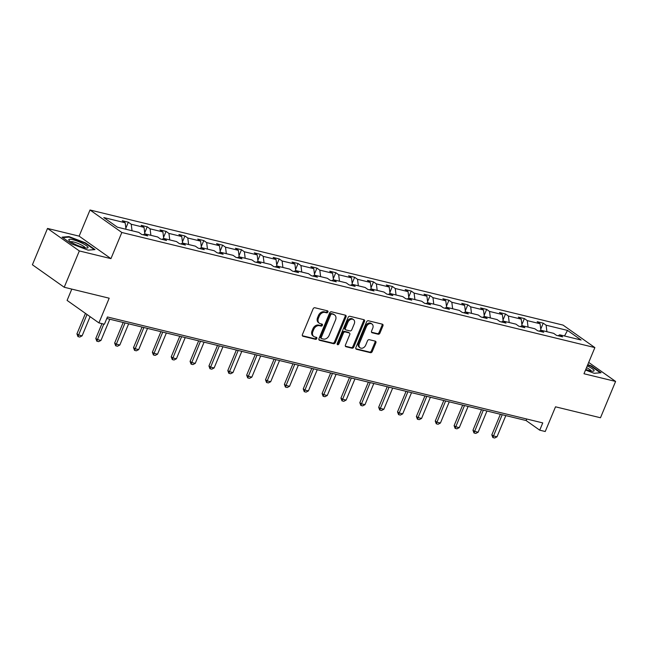 <?xml version="1.0" encoding="UTF-8"?>
<svg xmlns="http://www.w3.org/2000/svg" width="648" height="648" viewBox="0 0 648 648"><rect width="100%" height="100%" fill="white"/><g stroke="black" fill="none" stroke-linecap="round" stroke-linejoin="round"><path stroke-width="0.97" d="M327.904 312.02A1.102 0.826 125.3 0 0 327.483 310.821L314.879 307.751A1.571 1.183 125.3 0 0 313.097 308.894L302.414 334.562A1.571 1.183 125.3 0 0 303.005 336.272L315.617 339.341A1.102 0.826 125.3 0 0 316.443 337.349L314.815 336.952A5.03 3.791 125.3 0 1 313.81 336.498A5.03 3.791 125.3 0 1 312.919 331.46L313.81 329.322A5.03 3.791 125.3 0 1 319.505 325.685L321.133 326.082A1.102 0.826 125.3 0 0 321.967 324.081L320.331 323.684A5.03 3.791 125.3 0 1 319.326 323.231A5.03 3.791 125.3 0 1 318.435 318.2L319.326 316.062A5.03 3.791 125.3 0 1 325.021 312.425L326.657 312.822A1.102 0.826 125.3 0 0 327.904 312.02M319.326 323.231L318.468 322.623A5.03 3.791 125.3 0 1 317.577 317.593L318.468 315.454A5.03 3.791 125.3 0 1 324.162 311.818L325.798 312.214A1.102 0.826 125.3 0 0 327.119 310.732M302.365 335.721L314.758 338.734A1.102 0.826 125.3 0 0 316.078 337.252M313.81 336.498L312.952 335.883A5.03 3.791 125.3 0 1 312.053 330.853L312.944 328.714A5.03 3.791 125.3 0 1 318.646 325.077L320.274 325.474A1.102 0.826 125.3 0 0 321.594 323.992M64.217 287.258L32.4 264.765L47.515 228.444L79.331 250.938L64.217 287.258L109.188 298.202L98.909 322.898L104.409 324.235L107.43 316.969L542.757 422.909L539.727 430.175L545.235 431.511L555.514 406.814L600.485 417.758L615.6 381.437L588.7 362.426M378.149 334.222A1.571 1.183 125.3 0 0 379.931 333.088L382.928 325.887A1.571 1.183 125.3 0 0 382.336 324.17L368.331 320.76A1.571 1.183 125.3 0 0 366.557 321.902L355.874 347.571A1.571 1.183 125.3 0 0 356.465 349.28L370.47 352.69A1.571 1.183 125.3 0 0 372.244 351.556L375.864 342.857A1.571 1.183 125.3 0 0 375.273 341.14L369.279 339.682A1.571 1.183 125.3 0 0 367.505 340.816L365.707 345.133A4.204 3.167 125.3 0 1 360.102 347.798A4.204 3.167 125.3 0 1 359.356 343.586L366.387 326.689A4.204 3.167 125.3 0 1 371.993 324.024A4.204 3.167 125.3 0 1 372.738 328.236L371.563 331.055A1.571 1.183 125.3 0 0 372.163 332.764L378.149 334.222L377.29 333.615A1.571 1.183 125.3 0 0 379.072 332.481L382.069 325.28A1.571 1.183 125.3 0 0 382.118 324.122M79.331 250.938L110.946 258.633L121.832 232.486L594.872 347.595L583.986 373.75L615.6 381.437M346.024 316.904A1.571 1.183 125.3 0 0 345.433 315.187L331.428 311.785A1.571 1.183 125.3 0 0 329.654 312.919L318.97 338.588A1.571 1.183 125.3 0 0 319.561 340.305L333.566 343.707A1.571 1.183 125.3 0 0 335.34 342.573L346.024 316.904L345.165 316.297A1.571 1.183 125.3 0 0 345.214 315.139M349.88 316.273L363.884 319.683A1.571 1.183 125.3 0 1 364.476 321.392L353.792 347.061A1.571 1.183 125.3 0 1 352.018 348.203L346.024 346.745A1.571 1.183 125.3 0 1 345.433 345.028L349.758 334.619A1.571 1.183 125.3 0 0 349.167 332.902L345.19 331.938A1.571 1.183 125.3 0 0 343.416 333.072L338.904 343.91A1.102 0.826 125.3 0 1 337.244 343.505L348.106 317.415A1.571 1.183 125.3 0 1 349.88 316.273M558.074 335.753L559.702 334.814L562.586 336.855L556.543 335.381L553.659 333.347L540.845 330.229L543.729 332.262L537.686 330.788L534.803 328.755L521.988 325.636L524.872 327.669L518.821 326.203L515.946 324.162L503.132 321.044L506.007 323.085L499.964 321.611L497.081 319.577L484.267 316.459L487.15 318.492L481.108 317.026L478.224 314.985L465.41 311.866L468.293 313.907L462.251 312.433L459.367 310.4L446.553 307.282L449.437 309.315L443.386 307.849L440.51 305.807L427.696 302.689L430.572 304.73L424.529 303.256L421.654 301.223L408.839 298.104L411.715 300.137L405.672 298.663L402.789 296.63L389.975 293.512L392.858 295.545L386.816 294.079L383.932 292.037L371.118 288.919L374.001 290.96L367.951 289.486L365.075 287.453L352.261 284.334L355.136 286.367L349.094 284.901L346.218 282.86L333.404 279.742L336.28 281.783L330.237 280.309L327.353 278.276L314.539 275.157L317.423 277.19L311.38 275.716L308.497 273.683L295.682 270.564L298.566 272.606L292.515 271.131L289.64 269.09L276.826 265.972L279.701 268.013L273.659 266.539L270.783 264.506L257.969 261.387L260.844 263.42L254.802 261.954L251.918 259.913L239.104 256.794L241.988 258.836L235.945 257.361L233.061 255.328L220.247 252.21L223.131 254.243L217.088 252.777L214.204 250.736L201.39 247.617L204.274 249.658L198.223 248.184L195.348 246.151L182.534 243.032L185.409 245.066L179.366 243.591L176.483 241.558L163.669 238.44L166.552 240.473L160.51 239.007L157.626 236.966L144.812 233.847L147.695 235.888L141.653 234.414L138.769 232.381L117.369 227.173L103.785 217.566L125.186 222.774L122.302 220.733L128.345 222.207L131.228 224.24L144.042 227.359L141.159 225.326L147.201 226.8L150.085 228.833L162.899 231.952L160.016 229.919L166.066 231.385L168.942 233.426L181.756 236.544L178.88 234.503L184.923 235.977L187.799 238.01L200.613 241.129L197.737 239.096L203.78 240.562L206.663 242.603L219.478 245.722L216.594 243.68L222.637 245.155L225.52 247.188L238.334 250.306L235.451 248.273L241.501 249.739L244.377 251.78L257.191 254.899L254.316 252.858L260.358 254.332L263.234 256.373L276.048 259.492L273.173 257.45L279.215 258.925L282.099 260.958L294.913 264.076L292.029 262.043L298.072 263.509L300.956 265.55L313.77 268.669L310.886 266.628L316.937 268.102L319.812 270.135L332.627 273.254L329.751 271.22L335.794 272.687L338.669 274.728L351.483 277.846L348.608 275.805L354.65 277.279L357.534 279.312L370.348 282.431L367.465 280.398L373.507 281.872L376.391 283.905L389.205 287.024L386.321 284.99L392.364 286.457L395.248 288.498L408.062 291.616L405.178 289.575L411.229 291.049L414.104 293.082L426.919 296.201L424.043 294.168L430.086 295.634L432.969 297.675L445.784 300.794L442.9 298.752L448.943 300.226L451.826 302.26L464.64 305.378L461.757 303.345L467.799 304.811L470.683 306.852L483.497 309.971L480.614 307.93L486.664 309.404L489.54 311.437L502.354 314.555L499.478 312.522L505.521 313.997L508.405 316.03L521.219 319.148L518.335 317.115L524.378 318.581L527.261 320.622L540.076 323.741L537.192 321.7L543.235 323.174L546.118 325.207L567.518 330.415L581.102 340.022L559.702 334.814M121.832 232.486L90.015 209.993L563.055 325.102L594.872 347.595M540.878 330.237L540.076 323.741M528.063 327.119L527.261 320.622M539.217 331.169L540.845 330.229M522.021 325.644L521.219 319.148M509.207 322.526L508.405 316.03M520.36 326.576L521.988 325.636M503.164 321.052L502.354 314.555M490.35 317.933L489.54 311.437M501.503 321.983L503.132 321.044M484.299 316.467L483.497 309.971M471.485 313.349L470.683 306.852M482.639 317.399L484.267 316.459M465.442 311.874L464.64 305.378M452.628 308.756L451.826 302.26M463.782 312.806L465.41 311.866M446.585 307.29L445.784 300.794M433.771 304.171L432.969 297.675M444.925 308.221L446.553 307.282M427.729 302.697L426.919 296.201M414.914 299.579L414.104 293.082M426.068 303.629L427.696 302.689M407.203 299.044L408.839 298.104L408.062 291.616M396.05 294.994L395.248 288.498M390.007 293.52L389.205 287.024M377.193 290.401L376.391 283.905M388.346 294.451L389.975 293.512M371.15 288.927L370.348 282.431M358.336 285.809L357.534 279.312M369.49 289.859L371.118 288.919M352.293 284.342L351.483 277.846M339.479 281.224L338.669 274.728M350.633 285.274L352.261 284.334M333.428 279.75L332.627 273.254M320.614 276.631L319.812 270.135M331.768 280.681L333.404 279.742M314.572 275.165L313.77 268.669M301.757 272.047L300.956 265.55M312.911 276.097L314.539 275.157M295.715 270.572L294.913 264.076M282.901 267.454L282.099 260.958M294.054 271.504L295.682 270.564M276.858 265.98L276.048 259.492M264.044 262.861L263.234 256.373M275.197 266.911L276.826 265.972M256.341 262.327L257.969 261.387L257.191 254.899M245.187 258.277L244.377 251.78M239.136 256.802L238.334 250.306M226.322 253.684L225.52 247.188M237.476 257.734L239.104 256.794M220.28 252.218L219.478 245.722M207.465 249.099L206.663 242.603M218.619 253.149L220.247 252.21M199.762 248.557L201.39 247.617L200.613 241.129M188.609 244.507L187.799 238.01M182.566 243.041L181.756 236.544M169.752 239.922L168.942 233.426M180.905 243.972L182.534 243.032M163.701 238.448L162.899 231.952M150.887 235.329L150.085 228.833M162.041 239.379L163.669 238.44M143.184 234.787L144.812 233.847L144.042 227.359M132.03 230.737L131.228 224.24M125.987 229.271L125.186 222.774M71.798 289.105L67.092 300.405L98.909 322.898M110.946 258.633L79.129 236.139L47.515 228.444M79.129 236.139L90.015 209.993M106.799 318.5L526.103 420.536L539.727 430.175M526.735 419.013L526.103 420.536M546.92 331.703L546.118 325.207M567.518 330.415L564.513 335.988M125.85 228.193L128.345 222.207M144.715 232.786L147.201 226.8M163.571 237.371L166.066 231.385M182.428 241.963L184.923 235.977M201.285 246.556L203.78 240.562M220.15 251.141L222.637 245.155M239.007 255.733L241.501 249.739M257.864 260.318L260.358 254.332M276.72 264.911L279.215 258.925M295.585 269.495L298.072 263.509M314.442 274.088L316.937 268.102M333.299 278.681L335.794 272.687M352.156 283.265L354.65 277.279M371.021 287.858L373.507 281.872M389.877 292.442L392.364 286.457M408.734 297.035L411.229 291.049M427.591 301.62L430.086 295.634M446.448 306.212L448.943 300.226M465.313 310.805L467.799 304.811M484.169 315.39L486.664 309.404M503.026 319.982L505.521 313.997M521.883 324.567L524.378 318.581M540.748 329.16L543.235 323.174M85.415 242.822L68.955 236.593L62.078 237.144L71.661 243.915L88.12 250.144L94.997 249.593L85.415 242.822L85.236 243.243M585.533 370.024L594.159 373.289L601.036 372.746L591.454 365.966L587.801 364.589M318.921 339.746L332.699 343.1A1.571 1.183 125.3 0 0 334.481 341.966L345.165 316.297M331.906 314.094A1.102 0.826 125.3 0 0 330.658 314.896L321.278 337.422A1.102 0.826 125.3 0 0 321.7 338.621L323.417 339.042A5.03 3.791 125.3 0 0 329.111 335.405L335.526 320.007A5.03 3.791 125.3 0 0 334.635 314.969A5.03 3.791 125.3 0 0 333.623 314.515L331.047 313.486A1.102 0.826 125.3 0 0 329.8 314.288L330.658 314.896M320.833 338.013A1.102 0.826 125.3 0 1 320.42 336.814L329.8 314.288M334.635 314.969L333.769 314.361A5.03 3.791 125.3 0 0 332.764 313.907L333.623 314.515M331.047 313.486L332.764 313.907M345.384 346.186L351.151 347.595A1.571 1.183 125.3 0 0 352.933 346.453L363.617 320.784A1.571 1.183 125.3 0 0 363.666 319.626M349.483 333.048L348.624 332.44A1.571 1.183 125.3 0 0 348.308 332.294L344.331 331.331A1.571 1.183 125.3 0 0 342.557 332.464L338.045 343.302L338.904 343.91M337.154 344.096A1.102 0.826 125.3 0 0 338.045 343.302M354.262 323.814A4.204 3.167 125.3 0 0 353.508 319.61A4.204 3.167 125.3 0 0 347.911 322.275L345.433 328.228A1.571 1.183 125.3 0 0 346.024 329.937L350.001 330.909A1.571 1.183 125.3 0 0 351.783 329.767L354.262 323.814M353.508 319.61L352.65 319.002A4.204 3.167 125.3 0 0 347.053 321.659L347.911 322.275M345.708 329.8L344.849 329.192A1.571 1.183 125.3 0 1 344.574 327.613L347.053 321.659M371.523 332.213L377.29 333.615M371.993 324.024L371.134 323.417A4.204 3.167 125.3 0 0 365.529 326.082L366.387 326.689M360.102 347.798L359.243 347.19A4.204 3.167 125.3 0 1 358.498 342.978L365.529 326.082M355.825 348.729L369.603 352.083A1.571 1.183 125.3 0 0 371.385 350.949L375.006 342.249A1.571 1.183 125.3 0 0 375.054 341.083M68.737 237.128L68.955 236.593M591.284 366.387L591.454 365.966M85.455 313.389L76.934 333.858L78.481 334.951L82.11 335.834L90.088 316.661M82.11 335.834L79.769 337.049L77.954 336.604L76.934 333.858M87.002 314.483L77.954 336.604M101.955 323.644L95.791 338.45L97.338 339.544L100.967 340.427L109.787 319.229M100.967 340.427L98.634 341.634L96.819 341.196L95.791 338.45M103.777 324.081L96.819 341.196M123.201 322.493L114.656 343.035L116.203 344.129L119.823 345.011L128.652 323.814M119.823 345.011L117.491 346.226L115.676 345.781L114.656 343.035M125.023 322.931L115.676 345.781M68.818 240.027A10.417 1.952 22.6 0 0 69.093 240.481A10.417 1.952 22.6 0 0 77.663 245.462A10.417 1.952 22.6 0 0 87.237 248.038A10.417 1.952 22.6 0 0 88.015 247.293A10.417 1.952 22.6 0 0 77.501 241.194A10.417 1.952 22.6 0 0 68.818 240.027M85.163 247.86A7.881 1.482 22.6 0 0 85.131 247.73A7.881 1.482 22.6 0 0 78.173 243.51A7.881 1.482 22.6 0 0 70.681 241.834M62.735 237.605L69.133 237.095L85.074 243.13L94.3 249.65M585.784 369.425A10.417 1.952 22.6 0 0 593.285 371.183A10.417 1.952 22.6 0 0 594.062 370.437A10.417 1.952 22.6 0 0 587.25 365.901M591.211 371.012A7.881 1.482 22.6 0 0 591.179 370.883A7.881 1.482 22.6 0 0 586.513 367.675M587.647 364.962L591.122 366.274L600.348 372.794M142.066 327.078L133.512 347.628L135.059 348.721L138.688 349.604L147.509 328.406M138.688 349.604L136.347 350.811L134.533 350.374L133.512 347.628M143.88 327.524L134.533 350.374M160.923 331.671L152.369 352.212L153.916 353.306L157.545 354.189L166.366 332.991M157.545 354.189L155.204 355.404L153.39 354.966L152.369 352.212M162.737 332.108L153.39 354.966M179.78 336.255L171.226 356.805L172.773 357.899L176.402 358.781L185.223 337.584M176.402 358.781L174.061 359.996L172.255 359.551L171.226 356.805M181.602 336.701L172.255 359.551M198.636 340.848L190.083 361.39L191.638 362.491L195.259 363.374L204.088 342.176M195.259 363.374L192.926 364.581L191.111 364.144L190.083 361.39M200.459 341.294L191.111 364.144M217.501 345.441L208.948 365.982L210.495 367.076L214.124 367.959L222.944 346.761M214.124 367.959L211.783 369.174L209.968 368.728L208.948 365.982M219.316 345.878L209.968 368.728M236.358 350.025L227.804 370.575L229.351 371.669L232.98 372.551L241.801 351.354M232.98 372.551L230.639 373.758L228.825 373.321L227.804 370.575M238.172 350.471L228.825 373.321M255.215 354.618L246.661 375.16L248.208 376.253L251.837 377.136L260.658 355.938M251.837 377.136L249.496 378.351L247.69 377.906L246.661 375.16M257.037 355.055L247.69 377.906M274.072 359.203L265.518 379.752L267.073 380.846L270.694 381.729L279.523 360.531M270.694 381.729L268.361 382.936L266.547 382.498L265.518 379.752M275.894 359.648L266.547 382.498M292.937 363.795L284.383 384.337L285.93 385.43L289.551 386.313L298.38 365.116M289.551 386.313L287.218 387.528L285.404 387.091L284.383 384.337M294.751 364.241L285.404 387.091M311.793 368.38L303.24 388.93L304.787 390.023L308.416 390.906L317.236 369.708M308.416 390.906L306.075 392.121L304.26 391.676L303.24 388.93M313.608 368.825L304.26 391.676M330.65 372.973L322.096 393.522L323.644 394.616L327.272 395.499L336.093 374.301M327.272 395.499L324.932 396.706L323.117 396.268L322.096 393.522M332.473 373.418L323.117 396.268M349.507 377.565L340.953 398.107L342.5 399.2L346.129 400.083L354.958 378.886M346.129 400.083L343.796 401.298L341.982 400.853L340.953 398.107M351.329 378.003L341.982 400.853M368.364 382.15L359.818 402.7L361.365 403.793L364.986 404.676L373.815 383.478M364.986 404.676L362.653 405.883L360.839 405.446L359.818 402.7M370.186 382.595L360.839 405.446M387.229 386.743L378.675 407.284L380.222 408.378L383.851 409.261L392.672 388.063M383.851 409.261L381.51 410.476L379.696 410.03L378.675 407.284M389.043 387.18L379.696 410.03M406.085 391.327L397.532 411.877L399.079 412.97L402.708 413.853L411.529 392.656M402.708 413.853L400.367 415.068L398.552 414.623L397.532 411.877M407.908 391.773L398.552 414.623M424.942 395.92L416.389 416.462L417.936 417.563L421.565 418.446L430.394 397.248M421.565 418.446L419.232 419.653L417.417 419.215L416.389 416.462M426.765 396.365L417.417 419.215M443.799 400.513L435.254 421.054L436.801 422.148L440.421 423.031L449.25 401.833M440.421 423.031L438.089 424.246L436.274 423.8L435.254 421.054M445.622 400.95L436.274 423.8M462.664 405.097L454.11 425.647L455.657 426.74L459.286 427.623L468.107 406.426M459.286 427.623L456.945 428.83L455.131 428.393L454.11 425.647M464.478 405.543L455.131 428.393M481.521 409.69L472.967 430.231L474.514 431.325L478.143 432.208L486.964 411.01M478.143 432.208L475.802 433.423L473.988 432.977L472.967 430.231M483.335 410.127L473.988 432.977M500.378 414.275L491.824 434.824L493.371 435.918L497 436.801L505.821 415.603M497 436.801L494.667 438.008L492.853 437.57L491.824 434.824M502.2 414.72L492.853 437.57M324.162 311.818L325.021 312.425M318.468 315.454L319.326 316.062M317.577 317.593L318.435 318.2M320.274 325.474L321.133 326.082M318.646 325.077L319.505 325.685M312.944 328.714L313.81 329.322M312.053 330.853L312.919 331.46M314.758 338.734L315.617 339.341M302.454 335.883L303.005 336.272M325.798 312.214L326.657 312.822M334.481 341.966L335.34 342.573M332.699 343.1L333.566 343.707M319.01 339.908L319.561 340.305M320.42 336.814L321.278 337.422M363.617 320.784L364.476 321.392M352.933 346.453L353.792 347.061M351.151 347.595L352.018 348.203M345.465 346.348L346.024 346.745M348.308 332.294L349.167 332.902M344.331 331.331L345.19 331.938M342.557 332.464L343.416 333.072M344.574 327.613L345.433 328.228M371.604 332.375L372.163 332.764M358.498 342.978L359.356 343.586M375.006 342.249L375.864 342.857M371.385 350.949L372.244 351.556M369.603 352.083L370.47 352.69M355.914 348.891L356.465 349.28M382.069 325.28L382.928 325.887M379.072 332.481L379.931 333.088M320.614 337.916L321.473 338.523"/></g></svg>
